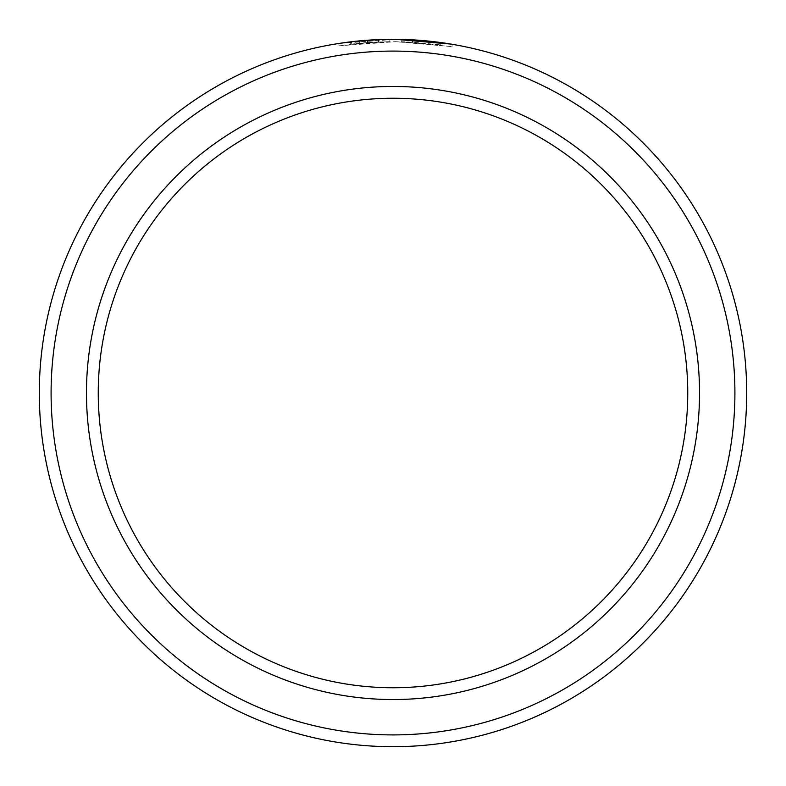 <?xml version="1.0" encoding="UTF-8"?>
<svg xmlns="http://www.w3.org/2000/svg" width="786" height="786" viewBox="0 0 786 786"><rect width="100%" height="100%" fill="white"/><g stroke="black" fill="none" stroke-linecap="round" stroke-linejoin="round"><path stroke-width="0.59" stroke-dasharray="3.93 2.95" d="M359.752 43.22L338.923 45.814L395.515 41.668L350.242 44.252L359.752 43.22L359.752 40.862L338.913 43.456L395.515 39.31L405.124 39.506M354.103 41.442L352.167 41.668M378.636 39.595L395.515 39.31M440.278 42.473L412.503 39.84A353.7 353.7 0 0 0 401.174 39.398L401.174 41.756A353.7 353.7 0 0 1 412.503 42.198L440.799 44.9L395.515 41.668L452.117 46.629L401.174 41.756L401.174 39.398L450.997 44.085M367.219 42.601A353.7 353.7 0 0 0 355.901 43.613L372.878 42.228L367.219 42.601L367.219 40.243L372.878 39.87L355.901 41.255A353.7 353.7 0 0 1 367.219 40.243M389.856 41.668L389.856 39.31L372.878 39.87L359.703 40.872L389.856 39.31L389.856 41.668L359.703 43.23L378.538 41.953L378.538 39.595L378.538 41.953L372.878 42.228L389.856 41.668M51.09 393A341.91 341.91 0 0 1 393 51.09A341.91 341.91 0 0 1 734.91 393A341.91 341.91 0 0 1 393 734.91A341.91 341.91 0 0 1 51.09 393M746.7 393A353.7 353.7 0 0 0 393 39.3A353.7 353.7 0 0 0 39.3 393A353.7 353.7 0 0 0 393 746.7A353.7 353.7 0 0 0 746.7 393M687.75 393A294.75 294.75 0 0 1 393 687.75A294.75 294.75 0 0 1 98.25 393A294.75 294.75 0 0 1 393 98.25A294.75 294.75 0 0 1 687.75 393A294.75 294.75 0 0 0 393 98.25A294.75 294.75 0 0 0 98.25 393M367.75 42.562L367.75 40.204M359.703 43.23L359.703 40.872M355.901 43.613L355.901 41.255M351.696 44.075L351.696 41.717M412.503 42.198L412.503 39.84L412.503 42.198M350.242 44.252L350.242 41.894M452.117 46.629L452.117 44.271M338.923 45.814L338.923 43.456M440.799 44.9L440.799 42.542"/><path stroke-width="1.18" d="M358.514 40.99L354.103 41.442M352.167 41.668L378.636 39.595M450.997 44.085L395.515 39.31M734.91 393A341.91 341.91 0 0 0 393 51.09A341.91 341.91 0 0 0 51.09 393A341.91 341.91 0 0 0 393 734.91A341.91 341.91 0 0 0 734.91 393M39.3 393A353.7 353.7 0 0 1 393 39.3A353.7 353.7 0 0 1 746.7 393A353.7 353.7 0 0 1 393 746.7A353.7 353.7 0 0 1 39.3 393M687.75 393A294.75 294.75 0 0 0 393 98.25A294.75 294.75 0 0 0 98.25 393A294.75 294.75 0 0 0 393 687.75A294.75 294.75 0 0 0 687.75 393M405.124 39.506L440.278 42.473M699.54 393A306.54 306.54 0 0 1 393 699.54A306.54 306.54 0 0 1 86.46 393A306.54 306.54 0 0 1 393 86.46A306.54 306.54 0 0 1 699.54 393"/></g></svg>

